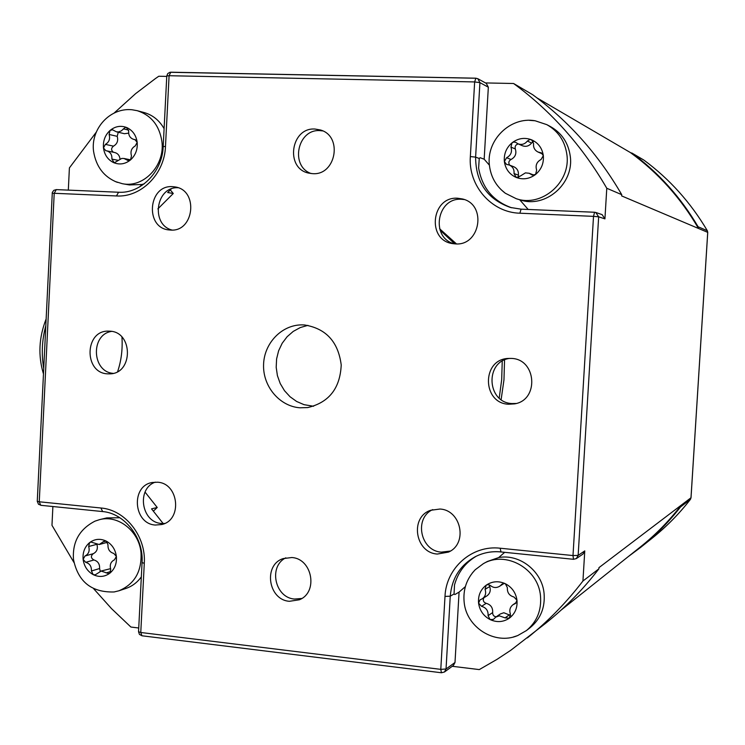 <?xml version="1.0" encoding="UTF-8"?>
<svg xmlns="http://www.w3.org/2000/svg" width="745" height="745" viewBox="0 0 745 745"><rect width="100%" height="100%" fill="white"/><g stroke="black" fill="none" stroke-linecap="round" stroke-linejoin="round"><path stroke-width="1.12" d="M313.598 406.258L304.025 404.665L296.65 401.481L290.047 396.75L284.488 390.687L280.222 383.545L277.41 375.638L276.19 367.304L276.6 358.894L278.621 350.765L282.178 343.268L287.123 336.721L293.241 331.404L300.272 327.558L307.927 325.351M304.379 324.95L301.921 324.876C281.573 324.82 263.935 343.389 263.562 364.948C262.911 386.487 279.599 406.314 299.89 407.794L307.722 407.571C328.964 402.542 340.13 388.35 341.219 364.994C338.258 341.778 325.975 328.424 304.379 324.95M291.779 557.53L283.174 558.592C263.05 564.859 268.153 599.948 289.405 601.299L299.304 599.79C318.46 592.471 312.416 558.61 291.779 557.53M285.819 557.828C268.228 566.293 274.849 597.807 294.517 599.045L301.744 598.477M511.331 358.42L508.015 358.447C481.521 359.565 482.136 403.39 508.639 404.237L514.488 403.883C539.389 400.186 536.521 358.894 511.331 358.42M509.766 358.373C484.678 361.427 486.83 402.803 512.113 403.548L516.192 403.473M172.589 186.66C148.143 184.611 144.623 227.998 169.041 229.935L170.382 230.047C194.194 232.375 198.859 190.115 175.094 186.939L172.589 186.66M178.027 187.731C155.798 186.38 150.443 224.739 172.058 230.056M457.775 198.244C431.336 196.047 426.401 240.346 452.681 243.615L455.158 243.885C480.385 246.353 487.202 204.4 462.394 198.952L457.775 198.244M464.293 199.558L461.658 199.287C436.598 197.127 430.154 238.465 454.655 243.857M314.986 129.043C290.746 127.209 284.897 168.482 308.691 173.11L312.574 173.65C335.995 175.745 343.119 136.028 320.341 129.956L314.986 129.043M322.753 130.915L319.94 130.617C297.348 128.848 289.796 166.377 311.233 173.557M109.72 331.171L108.36 331.134C84.455 330.333 83.71 373.096 107.587 373.841L109.999 373.86C133.392 373.534 133.122 331.637 109.72 331.171M111.554 331.395C90.396 334.468 91.831 371.848 113.165 373.366M157.502 482.22L152.194 482.509C130.599 485.861 133.392 523.875 155.314 525.039L161.712 524.536C182.627 520.178 178.93 483.105 157.502 482.22M155.286 482.145C136.335 488.59 141.299 522.431 161.358 523.446L164.645 523.474M439.932 509.04L430.629 510.288C409.592 517.123 415.067 552.855 437.343 554.047L448.443 552.11C468.046 543.85 461.323 509.953 439.932 509.04M432.705 509.617C413.717 518.129 420.394 551.011 441.366 552.129L450.362 551.049M529.434 120.336L535.134 120.774L546.811 124.648C558.247 131.111 564.933 141.066 566.87 154.494C571.07 182.274 541.689 207.632 516.257 198.71L505.315 193.244L500.985 189.565M546.811 124.648L550.359 126.529C561.693 132.936 568.323 142.789 570.242 156.087C574.404 183.615 545.275 208.721 520.075 199.874L516.257 198.71M117.365 182.376C103.983 177.087 96.04 166.694 93.544 151.198C90.601 129.202 109.711 107.401 132.079 109.757L137.238 110.688C151.151 115.242 159.365 125.467 161.888 141.373C165.288 165.316 143.701 188.243 122.413 183.717L115.233 181.529M137.238 110.688L144.148 112.56C152.725 115.028 159.383 120.401 164.105 128.671M94.969 521.155L99.634 519.619C118.166 514.599 139.082 531.129 141.01 552.613C141.923 571.49 134.556 584.21 118.893 590.794L114.125 591.958C91.57 592.61 78.029 581.771 73.485 559.439C72.293 541.95 79.454 529.183 94.969 521.155M99.634 519.619L106.777 517.915L119.843 517.738M472.218 573.119L475.208 569.757L483.244 563.741C505.482 550.35 538.225 568.454 540.479 595.842C541.68 610.183 536.996 621.758 526.426 630.568L517.673 635.587L513.286 637.012M483.244 563.741L487.323 561.497L498.656 557.577C519.479 553.535 542.015 571.089 544.064 593.271C545.256 607.482 540.609 618.955 530.133 627.681L526.426 630.568M439.578 228.734L456.462 243.904M504.551 359.947L503.965 379.885L501.134 399.581M499.215 398.063L501.683 379.708L502.242 361.157M454.711 243.857L440.025 230.121M512.057 142.789L510.949 147.091C512.374 151.831 510.921 155.37 506.591 157.726L504.365 161.553L506.516 164.384L509.319 165.036C512.839 166.684 514.404 169.525 514.013 173.548L516.211 177.44L520.196 176.127L525.43 172.868L529.164 173.268L532.181 175.028L535.553 174.479L536.661 170.167C535.227 165.418 536.698 161.861 541.066 159.495L543.329 155.64L541.336 152.874L537.937 151.989C534.631 150.248 533.178 147.454 533.588 143.608L531.53 139.781L529.742 139.566L527.367 141.066C524.806 144.213 521.686 145.126 518.017 143.813L515.577 142.295L513.715 142.053L512.057 142.789C518.12 138.244 524.601 137.238 531.53 139.781C538.253 142.817 542.183 148.106 543.329 155.64C543.943 163.257 541.354 169.534 535.553 174.479C529.444 178.996 522.943 179.964 516.062 177.375C509.384 174.311 505.482 169.031 504.365 161.553C503.75 153.992 506.311 147.743 512.057 142.789M518.352 143.953L518.073 143.99C515.596 144.763 514.683 146.43 515.335 148.972C516.741 153.656 515.307 157.158 511.023 159.486C508.677 160.939 508.22 162.829 509.636 165.157M533.383 141.671L531.595 143.012C529.052 146.132 525.97 147.035 522.338 145.722L518.017 143.813M529.164 173.268L534.063 175.177M110.046 130.459L109.105 134.463C110.362 138.868 109.124 142.165 105.38 144.372L103.471 147.938L105.809 150.704L106.749 150.853C110.446 152.036 112.16 154.783 111.88 159.085L114.246 162.82L121.761 158.424L123.94 158.471L128.103 160.566L130.533 159.896L131.474 155.882C130.217 151.458 131.465 148.153 135.245 145.936L137.182 142.351L134.882 139.585L133.727 139.389C130.077 138.151 128.401 135.413 128.689 131.167L126.454 127.46L125.346 127.423L121.239 130.906L118.604 131.912L116.406 131.809L112.56 129.798L110.046 130.459C115.27 126.212 120.886 125.262 126.892 127.609C132.731 130.431 136.158 135.339 137.182 142.351C137.75 149.438 135.534 155.286 130.533 159.896C125.262 164.114 119.647 165.027 113.668 162.643C107.876 159.803 104.477 154.895 103.471 147.938C102.903 140.898 105.092 135.078 110.046 130.459M118.269 132.247L117.189 136.335C118.436 140.693 117.198 143.962 113.491 146.141C111.014 148.208 110.986 150.248 113.408 152.259M89.596 542.63L88.674 546.513C89.912 550.946 88.683 554.103 84.995 555.993L83.114 559.365L85.703 562.335C89.745 563.537 91.644 566.414 91.412 570.987L93.181 574.628L95.239 574.833L101.171 571.08L108.956 573.659L109.822 573.203L110.754 569.31C109.506 564.859 110.744 561.693 114.469 559.802L116.378 556.413L113.752 553.423C109.683 552.222 107.764 549.335 107.997 544.753L106.228 541.103L104.7 540.805L99.206 544.521L91.011 542.062L89.596 542.63C94.755 538.849 100.296 538.337 106.228 541.103C111.983 544.325 115.373 549.428 116.378 556.413C116.946 563.434 114.758 569.031 109.822 573.203C104.626 576.956 99.076 577.431 93.181 574.628C87.463 571.387 84.101 566.302 83.114 559.365C82.546 552.39 84.706 546.811 89.596 542.63M99.988 571.313L110.53 568.659M486.15 585.216L485.06 589.37C486.364 593.309 485.433 596.456 482.276 598.794L480.087 599.827L478.569 603.115L481.549 606.328C486.196 607.65 488.375 610.76 488.087 615.659L490.108 619.579L493.441 619.374L495.825 617.083L499.346 615.845L505.073 617.875L509.31 618.201L510.409 614.038C509.133 610.239 509.98 607.138 512.951 604.754L515.568 603.45L516.974 600.237L513.966 597.006C509.273 595.683 507.075 592.564 507.373 587.647L505.343 583.717L503.583 583.382L499.299 586.455C496.207 588.131 493.227 587.824 490.368 585.514L487.789 584.611L486.15 585.216C492.119 581.193 498.517 580.7 505.343 583.717C511.973 587.228 515.847 592.731 516.974 600.237C517.589 607.78 515.037 613.768 509.31 618.201L509.31 618.201C503.294 622.187 496.896 622.643 490.108 619.579C483.524 616.05 479.678 610.565 478.569 603.115C477.964 595.618 480.488 589.658 486.15 585.216M489.409 584.9L489.679 586.548C490.964 590.45 490.042 593.56 486.913 595.879L482.276 598.794M495.825 617.083L500.333 613.964L503.816 612.744L510.688 615.472M43.434 373.804C37.995 355.775 38.87 337.55 46.078 319.139M45.752 325.854C41.962 340.083 41.282 354.21 43.704 368.244M117.645 371.569C121.295 360.701 122.729 349.2 121.947 337.075M632.021 153.125C658.785 172.896 680.818 197.434 698.102 226.759L707.34 230.736C690.745 202.612 669.587 179.061 643.866 160.073L630.4 152.567C658.152 172.784 680.856 198.077 698.503 228.473L621.656 195.916L621.74 194.668C598.44 154.532 568.761 121.212 532.694 94.717L513.584 83.505L485.47 82.928M698.102 226.759L698.503 228.464L707.722 232.366L690.988 497.846L690.401 499.392L680.502 506.954C668.749 522.059 655.498 535.515 640.765 547.296L628.1 556.739M680.502 506.954L681.116 505.324C669.066 521.034 655.423 534.966 640.179 547.119L560.957 610.23M707.722 232.403L707.359 230.782C690.764 202.631 669.606 179.079 643.876 160.082L643.866 160.073M690.429 499.355L690.401 499.392C679.114 513.901 666.384 526.817 652.22 538.141L640.765 547.296M153.349 511.144L157.232 507.485L145.052 492.1M157.856 208.898L173.268 193.495L170.288 189.9M630.4 152.567L536.894 97.846M690.997 497.762L598.961 567.634L598.887 568.854L582.935 581.016L584.769 550.9L583.009 554.038L576.36 558.582L578.148 555.388L584.769 550.9M483.794 597.844C482.686 600.498 483.486 602.323 486.206 603.329C490.806 604.642 492.957 607.715 492.668 612.558C492.603 615.081 493.795 616.497 496.235 616.795M504.188 583.391L499.299 586.455M97.018 544.688C98.014 548.944 96.757 551.943 93.237 553.693C90.583 556.049 90.816 558.135 93.935 559.979C97.94 561.162 99.83 564.021 99.597 568.537L100.268 571.219M107.494 542.286L99.206 544.521M106.749 150.853L114.842 152.557C117.868 153.414 119.582 155.556 120.001 158.992M128.643 133.159L124.424 133.709L116.406 131.809M509.319 165.036L513.715 166.722C517.207 168.351 518.753 171.164 518.362 175.15L518.697 177.347M542.77 154.094L537.937 151.989M475.72 78.234L169.934 72.284L167.737 73.578L166.787 75.953L169.087 75.72L170.801 72.2L475.85 78.197L477.834 78.728L475.85 78.197L474.649 81.931L169.087 75.72L165.483 146.42C164.598 174.06 141.001 197.621 116.453 195.954L54.208 193.29L39.261 501.785L100.901 507.997C125.29 509.841 146.188 536.26 144.288 563.313L140.768 632.486L440.789 669.364L444.998 596.419C446.05 567.876 472.088 544.828 500.165 548.218L572.998 555.556L593.514 216.357L519.87 213.21C491.43 212.549 468.102 185.607 470.346 156.571L474.649 81.931L479.92 82.63L477.834 78.728L486.299 83.384L488.338 87.212L484.166 159.207L480.143 157.698L479.24 158.48L478.625 168.1C482.145 187.917 493.143 201.15 511.629 207.781M465.374 586.604L459.078 592.098L454.869 594.547L454.05 593.979L454.515 584.927C458.017 572.272 465.29 562.689 476.334 556.18M141.326 576.891C137.266 582.469 132.116 586.324 125.896 588.457L118.893 590.794M144.223 183.838L141.978 184.481L129.434 184.937L122.413 183.717M459.078 592.098L454.999 662.482L453.435 665.425L444.458 671.999L446.041 668.991L440.789 669.364L441.431 672.763L444.458 671.999L441.431 672.763L141.913 635.774L140.768 632.486L138.542 631.741L139.455 634.414L142.062 635.792M163.155 523.539L151.542 508.863L157.232 507.485M173.268 193.495L167.662 192.527L171.22 188.969M519.87 213.21L521.081 209.159L594.566 212.25L595.795 212.474L594.566 212.25L593.514 216.357L598.654 216.814L595.795 212.474L602.118 214.625L604.931 218.872L606.784 188.271C582.376 146.16 551.309 111.238 513.584 83.505M452.252 666.291L479.286 669.587L497.027 659.353L510.781 650.283L545.768 623.202C565.464 607.445 583.167 589.332 598.887 568.854M527.386 637.888C547.975 621.423 566.489 602.463 582.935 581.016M504.672 552.324L498.656 557.577M52.886 506.525L51.973 525.309L73.96 562.494M93.665 588.736L111.536 608.646L130.897 627.039L138.728 627.998M166.759 76.409L158.787 76.241L155.388 78.598L135.618 93.637L114.097 113.072M96.301 132.116L69.397 167.904L68.317 190.115M139.501 186.967L141.978 184.481M606.784 188.271L621.74 194.668M519.693 199.762L528.186 209.457M484.166 159.207L489.418 165.194M515.335 148.972L510.949 147.091M531.595 143.012L527.367 141.066M533.252 175.243L531.241 174.479M117.189 136.335L109.105 134.463M128.699 130.124L123.298 128.81M129.537 160.473L126.799 159.914M96.105 544.511L88.674 546.513M106.181 541.084L102.68 542.015M110.912 571.471L106.144 572.933M489.679 586.548L485.06 589.37M503.238 583.428L501.245 584.667M509.487 614.746L505.073 617.875M492.668 612.558L488.087 615.659M486.206 603.329L481.549 606.328M516.238 602.835L514.748 603.86M99.597 568.537L91.412 570.987M93.935 559.979L85.703 562.335M93.237 553.693L84.995 555.993M118.138 160.352L111.88 159.085M135.227 139.688L134.519 139.52M113.491 146.141L105.38 144.372M518.362 175.15L514.013 173.548M542.248 153.479L540.274 152.595M511.023 159.486L506.591 157.726M500.985 551.896L500.165 548.218M500.668 551.868C491.542 551.067 482.993 552.734 475.021 556.841C460.056 565.343 451.796 578.455 450.25 596.186L444.998 596.419M142.053 562.587L144.288 563.313M102.642 511.526L100.901 507.997M165.483 146.42L163.192 146.569M116.453 195.954L118.567 192.238M470.346 156.571L475.608 157.13C475.738 182.413 487.342 199.194 510.409 207.464L521.155 209.168L594.529 212.25M510.409 207.464L521.034 209.168M118.343 192.229L56.294 189.612L54.208 193.29L52.169 193.327M37.269 501.227L52.308 192.443L53.789 190.347L56.294 189.612L118.436 192.229C140.181 193.896 162.391 172.412 163.192 146.523L166.778 76.018M488.338 87.212L479.92 82.63L475.608 157.13L479.24 158.48M604.931 218.872L598.654 216.814L578.148 555.388L572.998 555.556L573.473 559.299L576.36 558.582L573.473 559.299L500.789 551.933C491.588 551.077 483.002 552.716 475.021 556.841M454.05 593.979L450.25 596.186L446.041 668.991L454.999 662.482M138.551 631.62L142.053 562.689C143.915 537.434 124.052 512.951 102.279 511.536L40.742 505.296L39.261 501.785L37.259 501.311L38.498 504.272L41.124 505.287M535.134 120.774C510.055 116.248 485.861 140.535 489.465 165.707C490.946 177.152 496.226 186.325 505.315 193.244M475.208 569.757C466.612 578.818 462.924 589.658 464.163 602.267C466.37 627.262 494.643 645.375 517.673 635.587M130.599 159.84L123.94 158.471M631.779 152.967L643.633 159.924M652.22 538.141C666.393 526.808 679.123 513.892 690.419 499.383L691.015 497.8L707.741 232.384L707.359 230.754M516.639 602.211L512.951 604.754M135.497 139.809L133.727 139.389"/></g></svg>

